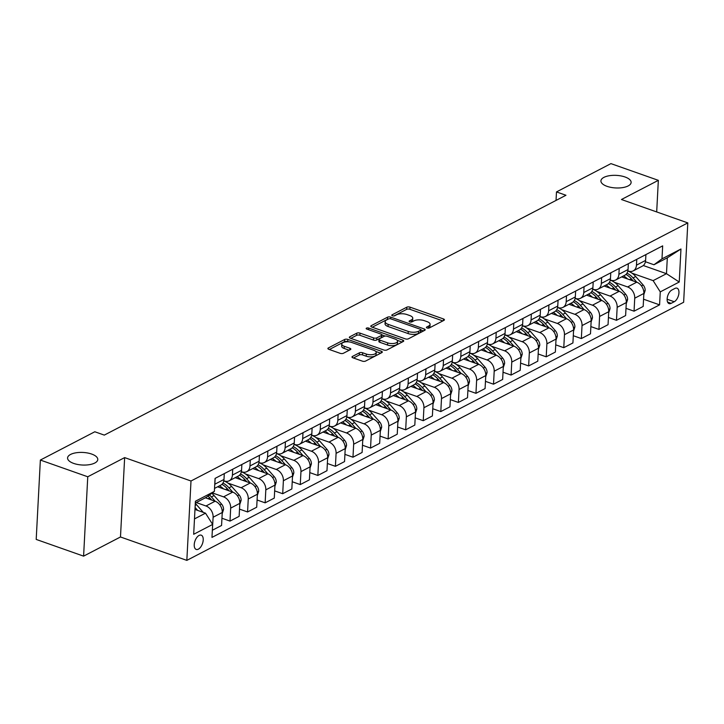 <?xml version="1.0" encoding="UTF-8"?>
<svg xmlns="http://www.w3.org/2000/svg" width="724" height="724" viewBox="0 0 724 724"><rect width="100%" height="100%" fill="white"/><g stroke="black" fill="none" stroke-linecap="round" stroke-linejoin="round"><path stroke-width="1.09" d="M427.06 327.99A1.62 0.679 3 0 0 429.323 327.945L443.984 320.334A2.317 0.968 3 0 0 444.436 319.8A2.317 0.968 3 0 0 443.504 318.958L410.001 307.148A2.317 0.968 3 0 0 406.761 307.211L392.109 314.822A1.62 0.679 3 0 0 391.793 315.193A1.62 0.679 3 0 0 392.444 315.782A1.62 0.679 3 0 0 394.716 315.745L396.607 314.759A7.421 3.086 3 0 1 406.978 314.56L409.766 315.546A7.421 3.086 3 0 1 412.771 318.225A7.421 3.086 3 0 1 411.313 319.936L409.413 320.922A1.62 0.679 3 0 0 409.096 321.302A1.62 0.679 3 0 0 409.748 321.89A1.62 0.679 3 0 0 412.019 321.845L413.92 320.859A7.421 3.086 3 0 1 424.282 320.669L427.079 321.646A7.421 3.086 3 0 1 430.074 324.334A7.421 3.086 3 0 1 428.617 326.044L426.717 327.031A1.62 0.679 3 0 0 426.4 327.402A1.62 0.679 3 0 0 427.06 327.99M91.677 454.066A15.123 6.299 3 0 0 76.038 452.79A15.123 6.299 3 0 0 67.576 457.948A15.123 6.299 3 0 0 73.685 463.414A15.123 6.299 3 0 0 89.324 464.681A15.123 6.299 3 0 0 97.776 459.532A15.123 6.299 3 0 0 91.677 454.066M625.011 176.982A15.123 6.299 3 0 0 609.373 175.715A15.123 6.299 3 0 0 600.92 180.864A15.123 6.299 3 0 0 607.029 186.33A15.123 6.299 3 0 0 622.667 187.607A15.123 6.299 3 0 0 631.12 182.448A15.123 6.299 3 0 0 625.011 176.982M198.367 549.163A7.557 3.973 109.4 0 0 202.982 541.778A7.557 3.973 109.4 0 0 201.236 535.172A7.557 3.973 109.4 0 0 199.082 535.434A7.557 3.973 109.4 0 0 194.466 542.828A7.557 3.973 109.4 0 0 196.213 549.435A7.557 3.973 109.4 0 0 198.367 549.163M352.443 356.443A2.317 0.968 3 0 0 351.982 356.986A2.317 0.968 3 0 0 352.923 357.819L362.317 361.131A2.317 0.968 3 0 0 365.557 361.077L381.838 352.615A2.317 0.968 3 0 0 382.29 352.081A2.317 0.968 3 0 0 381.358 351.24L347.855 339.429A2.317 0.968 3 0 0 344.615 339.493L328.343 347.954A2.317 0.968 3 0 0 327.891 348.488A2.317 0.968 3 0 0 328.823 349.321L340.171 353.33A2.317 0.968 3 0 0 343.411 353.267L350.38 349.647A2.317 0.968 3 0 0 350.832 349.113A2.317 0.968 3 0 0 349.9 348.271L344.271 346.289A6.199 2.579 3 0 1 341.764 344.045A6.199 2.579 3 0 1 345.23 341.936A6.199 2.579 3 0 1 351.647 342.452L373.702 350.226A6.199 2.579 3 0 1 376.209 352.47A6.199 2.579 3 0 1 372.733 354.588A6.199 2.579 3 0 1 366.317 354.063L362.643 352.769A2.317 0.968 3 0 0 359.403 352.832L352.443 356.443L352.38 357.566M124.646 457.604L87.758 476.772L40.363 460.057L36.2 539.425L83.595 556.141L120.483 536.973L186.837 560.376L191 480.998L124.646 457.604L120.483 536.973M656.686 211.933L658.342 180.339L621.445 199.507L687.8 222.902L191 480.998M658.342 180.339L610.938 163.624L556.485 191.923L556.041 200.421M40.363 460.057L94.817 431.766L104.301 435.106L565.96 195.263L556.485 191.923M405.223 338.85A2.317 0.968 3 0 0 408.463 338.787L424.735 330.325A2.317 0.968 3 0 0 425.196 329.791A2.317 0.968 3 0 0 424.255 328.958L390.761 317.148A2.317 0.968 3 0 0 387.521 317.202L371.24 325.664A2.317 0.968 3 0 0 370.788 326.198A2.317 0.968 3 0 0 371.72 327.04L405.223 338.85M403.286 341.475L387.005 349.927A2.317 0.968 3 0 1 383.765 349.991L350.271 338.18A2.317 0.968 3 0 1 349.339 337.339A2.317 0.968 3 0 1 349.792 336.805L356.76 333.185A2.317 0.968 3 0 1 360 333.131L373.584 337.918A2.317 0.968 3 0 0 376.824 337.855L381.448 335.456A2.317 0.968 3 0 0 381.901 334.922A2.317 0.968 3 0 0 380.96 334.081L366.824 329.094A1.62 0.679 3 0 1 366.163 328.506A1.62 0.679 3 0 1 367.077 327.954A1.62 0.679 3 0 1 368.751 328.09L402.806 340.099A2.317 0.968 3 0 1 403.739 340.941A2.317 0.968 3 0 1 403.286 341.475M674.931 288.433L671.845 290.043A7.321 3.846 109.4 0 0 667.365 297.202A7.321 3.846 109.4 0 0 669.057 303.6A7.321 3.846 109.4 0 0 671.148 303.338L674.234 301.736A7.321 3.846 109.4 0 0 678.714 294.577A7.321 3.846 109.4 0 0 677.021 288.179A7.321 3.846 109.4 0 0 674.931 288.433M186.837 560.376L683.637 302.27L687.8 222.902M643.292 265.518L666.478 273.69L667.311 257.816L653.962 264.758L661.989 258.848L662.668 245.87L215.055 478.41L214.376 491.388L206.349 497.298L195.317 503.026M661.989 258.848L680.967 248.993L679.23 282.025L660.261 291.881L653.129 280.631L631.998 273.174M643.564 299.211L659.582 304.858L660.261 291.881M659.582 304.858L211.969 537.407L212.648 524.429L193.679 534.285L195.408 501.243L214.376 491.388M87.758 476.772L83.595 556.141M653.129 280.631L666.478 273.69L679.23 282.025M194.484 518.9L205.516 513.171L194.973 509.452M212.349 530.185L213.118 517.235A9.448 7.014 -117.5 0 0 205.987 505.986L196.24 502.546M212.44 530.212L221.571 525.47L222.25 512.492A9.448 7.014 -117.5 0 0 215.118 501.234L205.372 497.804M221.951 518.248L230.006 521.09L230.685 508.112A9.448 7.014 -117.5 0 0 223.553 496.854L212.331 492.899M230.006 521.09L239.137 516.348L239.816 503.37A9.448 7.014 -117.5 0 0 232.685 492.112L217.616 486.799M239.517 509.126L247.572 511.968L248.251 498.981A9.448 7.014 -117.5 0 0 241.119 487.732L227.951 483.089M247.572 511.968L256.703 507.216L257.391 494.239A9.448 7.014 -117.5 0 0 250.251 482.98L235.191 477.668M257.083 499.994L265.138 502.836L265.817 489.858A9.448 7.014 -117.5 0 0 258.685 478.6L245.517 473.958M265.138 502.836L274.278 498.094L274.957 485.116A9.448 7.014 -117.5 0 0 267.817 473.858L252.757 468.546M274.649 490.872L282.704 493.714L283.383 480.736A9.448 7.014 -117.5 0 0 276.251 469.478L263.084 464.835M282.704 493.714L291.844 488.962L292.523 475.985A9.448 7.014 -117.5 0 0 285.392 464.736L270.324 459.423M292.215 481.741L300.27 484.582L300.958 471.605A9.448 7.014 -117.5 0 0 293.817 460.346L280.659 455.713M300.27 484.582L309.41 479.84L310.089 466.862A9.448 7.014 -117.5 0 0 302.958 455.604L287.89 450.292M309.791 472.618L317.845 475.46L318.524 462.482A9.448 7.014 -117.5 0 0 311.383 451.224L298.225 446.581M317.845 475.46L326.977 470.709L327.655 457.731A9.448 7.014 -117.5 0 0 320.524 446.482L305.456 441.169M327.357 463.487L335.411 466.328L336.09 453.351A9.448 7.014 -117.5 0 0 328.958 442.102L315.791 437.459M335.411 466.328L344.543 461.586L345.221 448.608A9.448 7.014 -117.5 0 0 338.09 437.35L323.022 432.038M344.923 454.364L352.977 457.206L353.656 444.228A9.448 7.014 -117.5 0 0 346.524 432.97L333.357 428.327M352.977 457.206L362.109 452.455L362.787 439.477A9.448 7.014 -117.5 0 0 355.656 428.228L340.588 422.916M362.489 445.242L370.543 448.075L371.222 435.097A9.448 7.014 -117.5 0 0 364.091 423.848L350.923 419.205M370.543 448.075L379.675 443.332L380.353 430.355A9.448 7.014 -117.5 0 0 373.222 419.096L358.154 413.784M380.055 436.11L388.109 438.952L388.788 425.974A9.448 7.014 -117.5 0 0 381.657 414.716L368.489 410.074M388.109 438.952L397.241 434.21L397.928 421.223A9.448 7.014 -117.5 0 0 390.788 409.974L375.729 404.662M397.621 426.988L405.675 429.821L406.354 416.843A9.448 7.014 -117.5 0 0 399.223 405.594L386.055 400.951M405.675 429.821L414.816 425.079L415.495 412.101A9.448 7.014 -117.5 0 0 408.354 400.843L393.295 395.53M415.187 417.857L423.241 420.698L423.92 407.721A9.448 7.014 -117.5 0 0 416.789 396.462L403.621 391.82M423.241 420.698L432.382 415.956L433.061 402.978A9.448 7.014 -117.5 0 0 425.929 391.72L410.861 386.408M432.762 408.734L440.807 411.576L441.495 398.589A9.448 7.014 -117.5 0 0 434.355 387.34L421.196 382.697M440.807 411.576L449.948 406.825L450.627 393.847A9.448 7.014 -117.5 0 0 443.495 382.589L428.427 377.276M450.328 399.603L458.382 402.444L459.061 389.467A9.448 7.014 -117.5 0 0 451.921 378.209L438.762 373.566M458.382 402.444L467.514 397.702L468.193 384.725A9.448 7.014 -117.5 0 0 461.061 373.466L445.993 368.154M467.894 390.48L475.949 393.322L476.627 380.344A9.448 7.014 -117.5 0 0 469.496 369.086L456.328 364.444M475.949 393.322L485.08 388.571L485.759 375.593A9.448 7.014 -117.5 0 0 478.627 364.344L463.559 359.032M485.46 381.349L493.515 384.191L494.193 371.213A9.448 7.014 -117.5 0 0 487.062 359.964L473.894 355.321M493.515 384.191L502.646 379.448L503.325 366.471A9.448 7.014 -117.5 0 0 496.193 355.213L481.125 349.9M503.026 372.227L511.081 375.068L511.759 362.091A9.448 7.014 -117.5 0 0 504.628 350.832L491.46 346.19M511.081 375.068L520.212 370.317L520.891 357.339A9.448 7.014 -117.5 0 0 513.759 346.09L498.691 340.778M520.592 363.104L528.647 365.937L529.325 352.959A9.448 7.014 -117.5 0 0 522.194 341.71L509.026 337.067M528.647 365.937L537.778 361.195L538.466 348.217A9.448 7.014 -117.5 0 0 531.326 336.959L516.266 331.646M538.158 353.973L546.213 356.814L546.891 343.837A9.448 7.014 -117.5 0 0 539.76 332.578L526.592 327.936M546.213 356.814L555.353 352.063L556.032 339.085A9.448 7.014 -117.5 0 0 548.901 327.836L533.832 322.524M555.724 344.85L563.779 347.683L564.458 334.705A9.448 7.014 -117.5 0 0 557.326 323.456L544.158 318.813M563.779 347.683L572.919 342.941L573.598 329.963A9.448 7.014 -117.5 0 0 566.467 318.705L551.398 313.392M573.299 335.719L581.345 338.561L582.033 325.583A9.448 7.014 -117.5 0 0 574.892 314.325L561.734 309.682M581.345 338.561L590.485 333.818L591.164 320.832A9.448 7.014 -117.5 0 0 584.033 309.582L568.964 304.27M590.865 326.596L598.92 329.429L599.599 316.451A9.448 7.014 -117.5 0 0 592.467 305.202L579.3 300.56M598.92 329.429L608.051 324.687L608.73 311.709A9.448 7.014 -117.5 0 0 601.599 300.451L586.531 295.139M608.432 317.465L616.486 320.307L617.165 307.329A9.448 7.014 -117.5 0 0 610.033 296.071L596.866 291.428M616.486 320.307L625.617 315.564L626.296 302.587A9.448 7.014 -117.5 0 0 619.165 291.329L604.097 286.016M625.998 308.343L634.052 311.184L634.731 298.207A9.448 7.014 -117.5 0 0 627.599 286.948L614.432 282.306M634.052 311.184L643.184 306.433L643.862 293.455A9.448 7.014 -117.5 0 0 636.731 282.197L621.663 276.885M645.428 261.744L653.962 264.758M627.862 270.876L628.432 271.075A9.448 7.014 -117.5 0 0 633.238 270.876A9.448 7.014 -117.5 0 0 636.459 265.165L636.767 259.328M610.296 279.998L610.866 280.197A9.448 7.014 -117.5 0 0 615.671 280.007A9.448 7.014 -117.5 0 0 618.893 274.296L619.201 268.45M592.73 289.129L593.291 289.329A9.448 7.014 -117.5 0 0 598.105 289.129A9.448 7.014 -117.5 0 0 601.327 283.419L601.635 277.582M575.164 298.252L575.725 298.451A9.448 7.014 -117.5 0 0 580.53 298.261A9.448 7.014 -117.5 0 0 583.761 292.541L584.069 286.704M557.598 307.383L558.159 307.582A9.448 7.014 -117.5 0 0 562.964 307.383A9.448 7.014 -117.5 0 0 566.195 301.673L566.503 295.835M540.023 316.506L540.593 316.705A9.448 7.014 -117.5 0 0 545.398 316.515A9.448 7.014 -117.5 0 0 548.629 310.795L548.928 304.958M522.457 325.628L523.027 325.836A9.448 7.014 -117.5 0 0 527.832 325.637A9.448 7.014 -117.5 0 0 531.063 319.927L531.362 314.089M504.89 334.76L505.461 334.959A9.448 7.014 -117.5 0 0 510.266 334.76A9.448 7.014 -117.5 0 0 513.488 329.049L513.796 323.212M487.324 343.882L487.895 344.081A9.448 7.014 -117.5 0 0 492.7 343.891A9.448 7.014 -117.5 0 0 495.922 338.18L496.23 332.334M469.758 353.013L470.329 353.212A9.448 7.014 -117.5 0 0 475.134 353.013A9.448 7.014 -117.5 0 0 478.356 347.303L478.664 341.466M452.192 362.136L452.753 362.335A9.448 7.014 -117.5 0 0 457.568 362.145A9.448 7.014 -117.5 0 0 460.79 356.434L461.098 350.588M434.626 371.267L435.187 371.466A9.448 7.014 -117.5 0 0 439.993 371.267A9.448 7.014 -117.5 0 0 443.224 365.557L443.531 359.719M417.06 380.39L417.621 380.589A9.448 7.014 -117.5 0 0 422.427 380.399A9.448 7.014 -117.5 0 0 425.658 374.688L425.965 368.842M399.485 389.521L400.055 389.72A9.448 7.014 -117.5 0 0 404.861 389.521A9.448 7.014 -117.5 0 0 408.092 383.811L408.39 377.973M381.919 398.643L382.489 398.843A9.448 7.014 -117.5 0 0 387.295 398.653A9.448 7.014 -117.5 0 0 390.526 392.933L390.824 387.096M364.353 407.775L364.923 407.974A9.448 7.014 -117.5 0 0 369.729 407.775A9.448 7.014 -117.5 0 0 372.951 402.064L373.258 396.227M346.787 416.897L347.357 417.096A9.448 7.014 -117.5 0 0 352.163 416.906A9.448 7.014 -117.5 0 0 355.384 411.187L355.692 405.349M329.221 426.02L329.791 426.219A9.448 7.014 -117.5 0 0 334.597 426.029A9.448 7.014 -117.5 0 0 337.818 420.318L338.126 414.472M311.655 435.151L312.216 435.35A9.448 7.014 -117.5 0 0 317.022 435.151A9.448 7.014 -117.5 0 0 320.252 429.441L320.56 423.603M294.089 444.274L294.65 444.473A9.448 7.014 -117.5 0 0 299.455 444.283A9.448 7.014 -117.5 0 0 302.686 438.572L302.994 432.726M276.523 453.405L277.084 453.604A9.448 7.014 -117.5 0 0 281.889 453.405A9.448 7.014 -117.5 0 0 285.12 447.694L285.428 441.857M258.948 462.527L259.518 462.727A9.448 7.014 -117.5 0 0 264.323 462.536A9.448 7.014 -117.5 0 0 267.554 456.826L267.853 450.98M241.382 471.659L241.952 471.858A9.448 7.014 -117.5 0 0 246.757 471.659A9.448 7.014 -117.5 0 0 249.979 465.948L250.287 460.111M223.816 480.781L224.386 480.98A9.448 7.014 -117.5 0 0 229.191 480.79A9.448 7.014 -117.5 0 0 232.413 475.08L232.721 469.233M633.238 270.876L642.369 266.133A9.448 7.014 -117.5 0 0 645.6 260.423L645.908 254.577M615.671 280.007L624.803 275.256A9.448 7.014 -117.5 0 0 628.034 269.545L628.332 263.708M598.105 289.129L607.237 284.387A9.448 7.014 -117.5 0 0 610.459 278.677L610.766 272.83M580.53 298.261L589.671 293.51A9.448 7.014 -117.5 0 0 592.893 287.799L593.2 281.962M562.964 307.383L572.105 302.641A9.448 7.014 -117.5 0 0 575.327 296.931L575.634 291.084M545.398 316.515L554.539 311.763A9.448 7.014 -117.5 0 0 557.761 306.053L558.068 300.216M527.832 325.637L536.964 320.895A9.448 7.014 -117.5 0 0 540.194 315.175L540.502 309.338M510.266 334.76L519.398 330.017A9.448 7.014 -117.5 0 0 522.628 324.307L522.936 318.469M492.7 343.891L501.832 339.149A9.448 7.014 -117.5 0 0 505.062 333.429L505.361 327.592M475.134 353.013L484.266 348.271A9.448 7.014 -117.5 0 0 487.496 342.561L487.795 336.714M457.568 362.145L466.699 357.394A9.448 7.014 -117.5 0 0 469.921 351.683L470.229 345.846M439.993 371.267L449.133 366.525A9.448 7.014 -117.5 0 0 452.355 360.814L452.663 354.968M422.427 380.399L431.567 375.647A9.448 7.014 -117.5 0 0 434.789 369.937L435.097 364.1M404.861 389.521L414.001 384.779A9.448 7.014 -117.5 0 0 417.223 379.068L417.531 373.222M387.295 398.653L396.426 393.901A9.448 7.014 -117.5 0 0 399.657 388.191L399.965 382.353M369.729 407.775L378.86 403.033A9.448 7.014 -117.5 0 0 382.091 397.313L382.399 391.476M352.163 416.906L361.294 412.155A9.448 7.014 -117.5 0 0 364.525 406.445L364.824 400.607M334.597 426.029L343.728 421.287A9.448 7.014 -117.5 0 0 346.959 415.567L347.258 409.73M317.022 435.151L326.162 430.409A9.448 7.014 -117.5 0 0 329.384 424.698L329.692 418.861M299.455 444.283L308.596 439.531A9.448 7.014 -117.5 0 0 311.818 433.821L312.125 427.984M281.889 453.405L291.03 448.663A9.448 7.014 -117.5 0 0 294.252 442.952L294.559 437.106M264.323 462.536L273.455 457.785A9.448 7.014 -117.5 0 0 276.686 452.075L276.993 446.237M246.757 471.659L255.889 466.917A9.448 7.014 -117.5 0 0 259.12 461.206L259.427 455.36M229.191 480.79L238.323 476.039A9.448 7.014 -117.5 0 0 241.554 470.329L241.861 464.491M214.539 488.401L220.757 485.171A9.448 7.014 -117.5 0 0 223.988 479.46L224.286 473.614M214.684 485.496A9.448 7.014 -117.5 0 0 214.847 484.202L215.155 478.365M205.516 513.171L212.648 524.429M667.311 257.816L680.967 248.993M428.581 328.144A7.421 3.086 3 0 0 429.956 326.479L430.074 324.334M411.277 322.044A7.421 3.086 3 0 0 412.653 320.37L412.771 318.225M442.853 320.913L409.893 309.293A2.317 0.968 3 0 0 406.653 309.356L393.974 315.945M388.263 319.094A2.317 0.968 3 0 0 387.412 319.347L372.254 327.221M423.612 330.913L420.925 329.963M420.617 330.198A1.62 0.679 3 0 0 420.934 329.827A1.62 0.679 3 0 0 420.282 329.239L390.879 318.868A1.62 0.679 3 0 0 388.607 318.913L386.607 319.954A7.421 3.086 3 0 0 385.15 321.664A7.421 3.086 3 0 0 388.145 324.343L408.246 331.429A7.421 3.086 3 0 0 418.617 331.239L420.617 330.198L420.499 332.343A1.62 0.679 3 0 0 420.825 331.972L420.934 329.827M385.15 321.664L385.041 323.809A7.421 3.086 3 0 0 388.037 326.488L388.145 324.343M420.499 332.343L418.499 333.384A7.421 3.086 3 0 1 408.137 333.574L388.037 326.488M350.805 338.37L356.642 335.33L356.76 333.185M381.901 334.922L381.783 337.067A2.317 0.968 3 0 1 381.331 337.601L376.715 339.999A2.317 0.968 3 0 1 373.466 340.063L359.882 335.275A2.317 0.968 3 0 0 356.642 335.33M381.901 334.913L385.204 336.081M397.15 340.289L402.164 342.054M387.675 342.886A6.199 2.579 3 0 0 394.091 343.411A6.199 2.579 3 0 0 397.567 341.294A6.199 2.579 3 0 0 395.06 339.049L387.286 336.316A2.317 0.968 3 0 0 384.046 336.37L379.43 338.778A2.317 0.968 3 0 0 378.978 339.312A2.317 0.968 3 0 0 379.91 340.144L387.675 342.886L387.566 345.031A6.199 2.579 3 0 0 393.983 345.556A6.199 2.579 3 0 0 397.449 343.438L397.567 341.294M378.978 339.312L378.86 341.457A2.317 0.968 3 0 0 379.801 342.289L379.91 340.144M387.566 345.031L379.801 342.289M376.209 352.47L376.091 354.615A6.199 2.579 3 0 1 372.625 356.733A6.199 2.579 3 0 1 366.208 356.208L362.534 354.914A2.317 0.968 3 0 0 359.294 354.977L353.457 358.009M341.764 344.045L341.656 346.19A6.199 2.579 3 0 0 344.153 348.434L344.271 346.289M349.258 350.235L344.153 348.434M348.407 341.809L347.746 341.583A2.317 0.968 3 0 0 344.506 341.637L329.357 349.511M380.706 353.203L375.792 351.466M643.799 294.668L645.165 290.451A6.263 4.643 -117.5 0 0 643.147 285.003L635.699 276.523A18.073 13.412 -117.5 0 0 627.835 271.011M627.518 278.948A18.073 13.412 -117.5 0 0 623.536 275.916M636.821 282.233L633.029 277.916A18.073 13.412 -117.5 0 0 626.984 273.165M625.998 274.405A18.073 13.412 62.5 0 1 631.346 278.785L633.265 280.984M626.233 303.79L627.599 299.582A6.263 4.643 -117.5 0 0 625.581 294.134L618.133 285.654A18.073 13.412 -117.5 0 0 610.269 280.143M609.952 288.08A18.073 13.412 -117.5 0 0 605.97 285.039M619.255 291.365L615.463 287.039A18.073 13.412 -117.5 0 0 609.418 282.297M608.432 283.537A18.073 13.412 62.5 0 1 613.78 287.917L615.699 290.107M608.667 312.922L610.033 308.705A6.263 4.643 -117.5 0 0 608.015 303.256L600.567 294.777A18.073 13.412 -117.5 0 0 592.703 289.265M592.377 297.202A18.073 13.412 -117.5 0 0 588.404 294.17M601.689 300.487L597.897 296.161A18.073 13.412 -117.5 0 0 591.852 291.419M590.865 292.659A18.073 13.412 62.5 0 1 596.214 297.039L598.133 299.229M591.101 322.044L592.467 317.836A6.263 4.643 -117.5 0 0 590.44 312.388L583.001 303.908A18.073 13.412 -117.5 0 0 575.128 298.388M574.811 306.333A18.073 13.412 -117.5 0 0 570.838 303.293M584.123 309.619L580.331 305.293A18.073 13.412 -117.5 0 0 574.286 300.551M573.29 301.79A18.073 13.412 62.5 0 1 578.639 306.171L580.567 308.361M573.535 331.176L574.901 326.958A6.263 4.643 -117.5 0 0 572.874 321.51L565.435 313.03A18.073 13.412 -117.5 0 0 557.561 307.519M557.245 315.456A18.073 13.412 -117.5 0 0 553.272 312.424M566.557 318.741L562.765 314.415A18.073 13.412 -117.5 0 0 556.72 309.673M555.724 310.913A18.073 13.412 62.5 0 1 561.073 315.293L563 317.483M555.969 340.298L557.335 336.081A6.263 4.643 -117.5 0 0 555.308 330.642L547.869 322.162A18.073 13.412 -117.5 0 0 539.995 316.641M539.679 324.587A18.073 13.412 -117.5 0 0 535.706 321.547M548.991 327.863L545.199 323.547A18.073 13.412 -117.5 0 0 539.154 318.804M538.158 320.044A18.073 13.412 62.5 0 1 543.507 324.424L545.434 326.614M538.403 349.421L539.769 345.212A6.263 4.643 -117.5 0 0 537.742 339.764L530.294 331.284A18.073 13.412 -117.5 0 0 522.429 325.773M522.113 333.71A18.073 13.412 -117.5 0 0 518.131 330.678M531.425 336.995L527.624 332.669A18.073 13.412 -117.5 0 0 521.588 327.927M520.592 329.167A18.073 13.412 62.5 0 1 525.941 333.547L527.868 335.737M520.827 358.552L522.203 354.335A6.263 4.643 -117.5 0 0 520.176 348.896L512.728 340.407A18.073 13.412 -117.5 0 0 504.863 334.895M504.547 342.841A18.073 13.412 -117.5 0 0 500.565 339.8M513.859 346.117L510.058 341.8A18.073 13.412 -117.5 0 0 504.022 337.058M503.026 338.298A18.073 13.412 62.5 0 1 508.375 342.678L510.293 344.868M503.261 367.674L504.628 363.466A6.263 4.643 -117.5 0 0 502.61 358.018L495.162 349.538A18.073 13.412 -117.5 0 0 487.297 344.027M486.981 351.964A18.073 13.412 -117.5 0 0 482.999 348.932M496.284 355.249L492.492 350.923A18.073 13.412 -117.5 0 0 486.447 346.181M485.46 347.42A18.073 13.412 62.5 0 1 490.809 351.801L492.727 353.991M485.695 376.806L487.062 372.589A6.263 4.643 -117.5 0 0 485.044 367.149L477.596 358.661A18.073 13.412 -117.5 0 0 469.731 353.149M469.414 361.086A18.073 13.412 -117.5 0 0 465.432 358.054M478.718 364.371L474.926 360.054A18.073 13.412 -117.5 0 0 468.881 355.303M467.894 356.552A18.073 13.412 62.5 0 1 473.243 360.923L475.161 363.122M468.129 385.928L469.496 381.72A6.263 4.643 -117.5 0 0 467.478 376.272L460.03 367.792A18.073 13.412 -117.5 0 0 452.165 362.281M451.839 370.217A18.073 13.412 -117.5 0 0 447.866 367.186M461.152 373.503L457.36 369.177A18.073 13.412 -117.5 0 0 451.314 364.434M450.328 365.674A18.073 13.412 62.5 0 1 455.677 370.055L457.595 372.245M450.563 395.06L451.93 390.842A6.263 4.643 -117.5 0 0 449.903 385.394L442.464 376.914A18.073 13.412 -117.5 0 0 434.59 371.403M434.273 379.34A18.073 13.412 -117.5 0 0 430.3 376.308M443.586 382.625L439.794 378.308A18.073 13.412 -117.5 0 0 433.748 373.557M432.753 374.797A18.073 13.412 62.5 0 1 438.101 379.177L440.029 381.376M432.997 404.182L434.364 399.974A6.263 4.643 -117.5 0 0 432.337 394.526L424.898 386.046A18.073 13.412 -117.5 0 0 417.024 380.534M416.707 388.471A18.073 13.412 -117.5 0 0 412.734 385.43M426.02 391.756L422.228 387.431A18.073 13.412 -117.5 0 0 416.182 382.688M415.187 383.928A18.073 13.412 62.5 0 1 420.535 388.308L422.463 390.498M415.431 413.313L416.798 409.096A6.263 4.643 -117.5 0 0 414.771 403.648L407.331 395.168A18.073 13.412 -117.5 0 0 399.458 389.657M399.141 397.594A18.073 13.412 -117.5 0 0 395.168 394.562M408.454 400.879L404.653 396.553A18.073 13.412 -117.5 0 0 398.616 391.811M397.621 393.051A18.073 13.412 62.5 0 1 402.969 397.431L404.897 399.621M397.865 422.436L399.232 418.228A6.263 4.643 -117.5 0 0 397.204 412.78L389.756 404.3A18.073 13.412 -117.5 0 0 381.892 398.779M381.575 406.725A18.073 13.412 -117.5 0 0 377.593 403.684M390.888 410.01L387.087 405.684A18.073 13.412 -117.5 0 0 381.05 400.942M380.055 402.182A18.073 13.412 62.5 0 1 385.403 406.562L387.331 408.752M380.29 431.567L381.666 427.35A6.263 4.643 -117.5 0 0 379.638 421.902L372.19 413.422A18.073 13.412 -117.5 0 0 364.326 407.911M364.009 415.848A18.073 13.412 -117.5 0 0 360.027 412.816M373.312 419.133L369.521 414.807A18.073 13.412 -117.5 0 0 363.484 410.065M362.489 411.304A18.073 13.412 62.5 0 1 367.837 415.685L369.756 417.875M362.724 440.69L364.091 436.472A6.263 4.643 -117.5 0 0 362.072 431.033L354.624 422.554A18.073 13.412 -117.5 0 0 346.76 417.033M346.443 424.979A18.073 13.412 -117.5 0 0 342.461 421.938M355.746 428.255L351.954 423.938A18.073 13.412 -117.5 0 0 345.909 419.196M344.923 420.436A18.073 13.412 62.5 0 1 350.271 424.816L352.19 427.006M345.158 449.812L346.524 445.604A6.263 4.643 -117.5 0 0 344.506 440.156L337.058 431.676A18.073 13.412 -117.5 0 0 329.194 426.164M328.877 434.101A18.073 13.412 -117.5 0 0 324.895 431.07M338.18 437.387L334.388 433.061A18.073 13.412 -117.5 0 0 328.343 428.318M327.357 429.558A18.073 13.412 62.5 0 1 332.705 433.938L334.624 436.129M327.592 458.944L328.958 454.726A6.263 4.643 -117.5 0 0 326.94 449.287L319.492 440.798A18.073 13.412 -117.5 0 0 311.628 435.287M311.302 443.233A18.073 13.412 -117.5 0 0 307.329 440.192M320.614 446.509L316.822 442.192A18.073 13.412 -117.5 0 0 310.777 437.45M309.791 438.69A18.073 13.412 62.5 0 1 315.139 443.07L317.058 445.26M310.026 468.066L311.392 463.858A6.263 4.643 -117.5 0 0 309.365 458.41L301.926 449.93A18.073 13.412 -117.5 0 0 294.053 444.418M293.736 452.355A18.073 13.412 -117.5 0 0 289.763 449.323M303.048 455.64L299.256 451.314A18.073 13.412 -117.5 0 0 293.211 446.572M292.215 447.812A18.073 13.412 62.5 0 1 297.564 452.192L299.492 454.382M292.46 477.197L293.826 472.98A6.263 4.643 -117.5 0 0 291.799 467.541L284.36 459.052A18.073 13.412 -117.5 0 0 276.487 453.541M276.17 461.478A18.073 13.412 -117.5 0 0 272.197 458.446M285.482 464.763L281.69 460.446A18.073 13.412 -117.5 0 0 275.645 455.695M274.649 456.944A18.073 13.412 62.5 0 1 279.998 461.315L281.926 463.514M274.894 486.32L276.26 482.112A6.263 4.643 -117.5 0 0 274.233 476.664L266.794 468.184A18.073 13.412 -117.5 0 0 258.921 462.672M258.604 470.609A18.073 13.412 -117.5 0 0 254.631 467.577M267.916 473.894L264.115 469.568A18.073 13.412 -117.5 0 0 258.079 464.826M257.083 466.066A18.073 13.412 62.5 0 1 262.432 470.446L264.36 472.636M257.328 495.451L258.694 491.234A6.263 4.643 -117.5 0 0 256.667 485.786L249.219 477.306A18.073 13.412 -117.5 0 0 241.354 471.795M241.038 479.731A18.073 13.412 -117.5 0 0 237.056 476.7M250.35 483.017L246.549 478.7A18.073 13.412 -117.5 0 0 240.513 473.949M239.517 475.188A18.073 13.412 62.5 0 1 244.866 479.569L246.793 481.759M239.753 504.574L241.128 500.365A6.263 4.643 -117.5 0 0 239.101 494.917L231.653 486.438A18.073 13.412 -117.5 0 0 223.788 480.917M223.472 488.863A18.073 13.412 -117.5 0 0 219.49 485.822M232.775 492.148L228.983 487.822A18.073 13.412 -117.5 0 0 222.947 483.08M221.951 484.32A18.073 13.412 62.5 0 1 227.3 488.7L229.218 490.89M222.187 513.705L223.553 509.488A6.263 4.643 -117.5 0 0 221.535 504.04L214.087 495.56A18.073 13.412 -117.5 0 0 211.788 493.297M215.209 501.27L211.417 496.945A18.073 13.412 -117.5 0 0 209.48 494.999M208.014 496.076A18.073 13.412 62.5 0 1 209.734 497.822L211.652 500.012M203.272 512.384L196.521 504.691A18.073 13.412 -117.5 0 0 195.29 503.397M197.643 510.393L195.082 507.479M205.987 505.986L215.118 501.234M223.553 496.854L232.685 492.112M241.119 487.732L250.251 482.98M258.685 478.6L267.817 473.858M276.251 469.478L285.392 464.736M293.817 460.346L302.958 455.604M311.383 451.224L320.524 446.482M328.958 442.102L338.09 437.35M346.524 432.97L355.656 428.228M364.091 423.848L373.222 419.096M381.657 414.716L390.788 409.974M399.223 405.594L408.354 400.843M416.789 396.462L425.929 391.72M434.355 387.34L443.495 382.589M451.921 378.209L461.061 373.466M469.496 369.086L478.627 364.344M487.062 359.964L496.193 355.213M504.628 350.832L513.759 346.09M522.194 341.71L531.326 336.959M539.76 332.578L548.901 327.836M557.326 323.456L566.467 318.705M574.892 314.325L584.033 309.582M592.467 305.202L601.599 300.451M610.033 296.071L619.165 291.329M627.599 286.948L636.731 282.197M636.459 265.165L645.6 260.423M634.731 298.207L643.862 293.455M617.165 307.329L626.296 302.587M618.893 274.296L628.034 269.545M599.599 316.451L608.73 311.709M601.327 283.419L610.459 278.677M582.033 325.583L591.164 320.832M583.761 292.541L592.893 287.799M564.458 334.705L573.598 329.963M566.195 301.673L575.327 296.931M546.891 343.837L556.032 339.085M548.629 310.795L557.761 306.053M529.325 352.959L538.466 348.217M531.063 319.927L540.194 315.175M511.759 362.091L520.891 357.339M513.488 329.049L522.628 324.307M494.193 371.213L503.325 366.471M495.922 338.18L505.062 333.429M476.627 380.344L485.759 375.593M478.356 347.303L487.496 342.561M459.061 389.467L468.193 384.725M460.79 356.434L469.921 351.683M441.495 398.589L450.627 393.847M443.224 365.557L452.355 360.814M423.92 407.721L433.061 402.978M425.658 374.688L434.789 369.937M406.354 416.843L415.495 412.101M408.092 383.811L417.223 379.068M388.788 425.974L397.928 421.223M390.526 392.933L399.657 388.191M371.222 435.097L380.353 430.355M372.951 402.064L382.091 397.313M353.656 444.228L362.787 439.477M355.384 411.187L364.525 406.445M336.09 453.351L345.221 448.608M337.818 420.318L346.959 415.567M318.524 462.482L327.655 457.731M320.252 429.441L329.384 424.698M300.958 471.605L310.089 466.862M302.686 438.572L311.818 433.821M283.383 480.736L292.523 475.985M285.12 447.694L294.252 442.952M265.817 489.858L274.957 485.116M267.554 456.826L276.686 452.075M248.251 498.981L257.391 494.239M249.979 465.948L259.12 461.206M230.685 508.112L239.816 503.37M232.413 475.08L241.554 470.329M213.118 517.235L222.25 512.492M214.847 484.202L223.988 479.46M667.121 299.229L674.234 301.736M667.591 302.089L671.148 303.338M428.508 328.153L428.617 326.044M409.377 321.709L409.413 320.922M411.196 322.053L411.313 319.936M392.064 315.601L392.109 314.822M406.653 309.356L406.761 307.211M409.893 309.293L410.001 307.148M443.414 320.623L443.504 318.958M426.68 327.809L426.717 327.031M371.186 326.777L371.24 325.664M387.412 319.347L387.521 317.202M390.67 318.804L390.761 317.148M424.173 330.624L424.255 328.958M408.137 333.574L408.246 331.429M418.499 333.384L418.617 331.239M349.737 337.918L349.792 336.805M359.882 335.275L360 333.131M373.466 340.063L373.584 337.918M376.715 339.999L376.824 337.855M381.331 337.601L381.448 335.456M368.661 329.746L368.751 328.09M402.716 341.764L402.806 340.099M359.294 354.977L359.403 352.832M362.534 354.914L362.643 352.769M366.208 356.208L366.317 354.063M349.81 349.945L349.9 348.271M328.28 349.068L328.343 347.954M344.506 341.637L344.615 339.493M347.746 341.583L347.855 339.429M381.267 352.914L381.358 351.24M643.745 291.292L645.129 290.577M633.029 277.916L635.699 276.523M629.609 279.69L631.346 278.785M641.464 285.88L643.147 285.003M626.179 300.424L627.563 299.709M615.463 287.039L618.133 285.654M612.042 288.813L613.78 287.917M623.898 295.003L625.581 294.134M608.613 309.546L609.997 308.831M597.897 296.161L600.567 294.777M594.476 297.944L596.214 297.039M606.332 304.134L608.015 303.256M591.046 318.678L592.431 317.954M580.331 305.293L583.001 303.908M576.91 307.067L578.639 306.171M588.766 313.257L590.44 312.388M573.48 327.8L574.865 327.085M562.765 314.415L565.435 313.03M559.344 316.198L561.073 315.293M571.2 322.388L572.874 321.51M555.914 336.932L557.29 336.207M545.199 323.547L547.869 322.162M541.769 325.32L543.507 324.424M553.634 331.511L555.308 330.642M538.348 346.054L539.724 345.339M527.624 332.669L530.294 331.284M524.203 334.452L525.941 333.547M536.059 340.642L537.742 339.764M520.782 355.185L522.158 354.461M510.058 341.8L512.728 340.407M506.637 343.574L508.375 342.678M518.493 349.764L520.176 348.896M503.207 364.308L504.592 363.593M492.492 350.923L495.162 349.538M489.071 352.706L490.809 351.801M500.927 358.896L502.61 358.018M485.641 373.43L487.026 372.715M474.926 360.054L477.596 358.661M471.505 361.828L473.243 360.923M483.361 368.018L485.044 367.149M468.075 382.562L469.46 381.847M457.36 369.177L460.03 367.792M453.939 370.95L455.677 370.055M465.794 377.141L467.478 376.272M450.509 391.684L451.894 390.969M439.794 378.308L442.464 376.914M436.373 380.082L438.101 379.177M448.228 386.272L449.903 385.394M432.943 400.815L434.328 400.101M422.228 387.431L424.898 386.046M418.807 389.204L420.535 388.308M430.662 395.394L432.337 394.526M415.377 409.938L416.752 409.223M404.653 396.553L407.331 395.168M401.232 398.336L402.969 397.431M413.096 404.526L414.771 403.648M397.811 419.069L399.186 418.345M387.087 405.684L389.756 404.3M383.666 407.458L385.403 406.562M395.521 413.648L397.204 412.78M380.245 428.192L381.62 427.477M369.521 414.807L372.19 413.422M366.1 416.59L367.837 415.685M377.955 422.78L379.638 421.902M362.67 437.323L364.054 436.599M351.954 423.938L354.624 422.554M348.534 425.712L350.271 424.816M360.389 431.902L362.072 431.033M345.104 446.446L346.488 445.731M334.388 433.061L337.058 431.676M330.968 434.843L332.705 433.938M342.823 441.034L344.506 440.156M327.538 455.577L328.922 454.853M316.822 442.192L319.492 440.798M313.401 443.966L315.139 443.07M325.257 450.156L326.94 449.287M309.972 464.699L311.356 463.984M299.256 451.314L301.926 449.93M295.835 453.097L297.564 452.192M307.691 459.288L309.365 458.41M292.406 473.822L293.781 473.107M281.69 460.446L284.36 459.052M278.269 462.22L279.998 461.315M290.125 468.41L291.799 467.541M274.839 482.953L276.215 482.238M264.115 469.568L266.794 468.184M260.694 471.342L262.432 470.446M272.559 477.532L274.233 476.664M257.273 492.076L258.649 491.361M246.549 478.7L249.219 477.306M243.128 480.474L244.866 479.569M254.984 486.664L256.667 485.786M239.698 501.207L241.083 500.483M228.983 487.822L231.653 486.438M225.562 489.596L227.3 488.7M237.418 495.786L239.101 494.917M222.132 510.329L223.517 509.615M211.417 496.945L214.087 495.56M207.996 498.727L209.734 497.822M219.852 504.918L221.535 504.04M195.19 505.379L196.521 504.691"/></g></svg>
